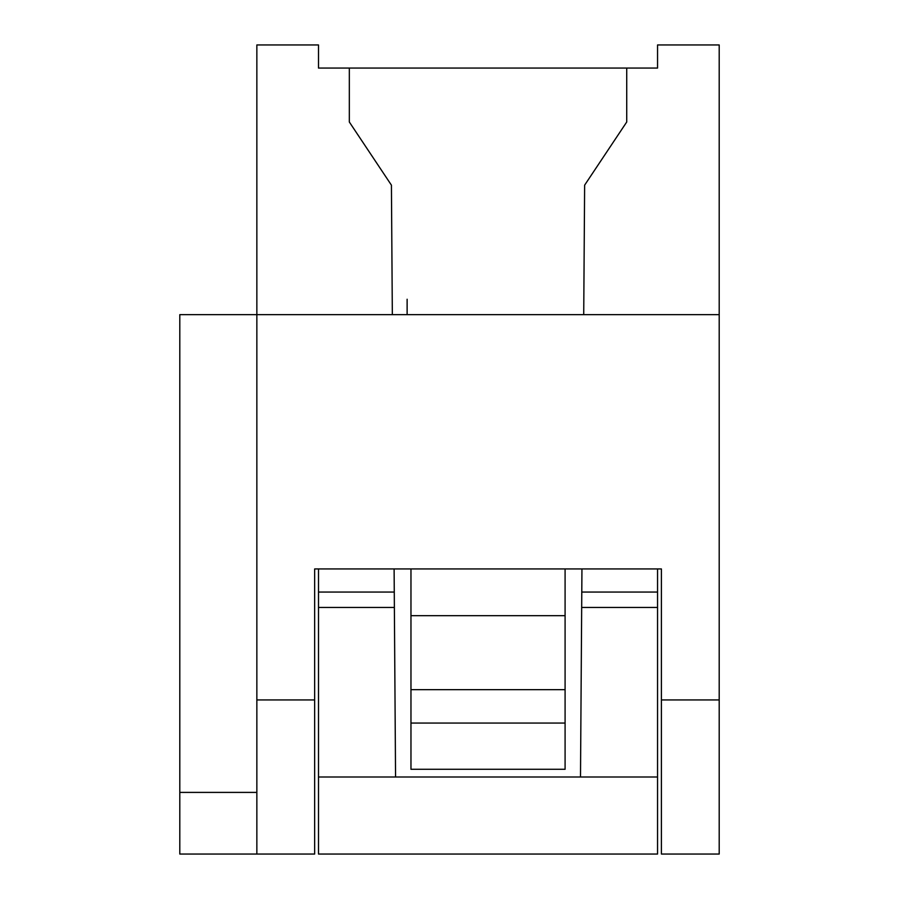 <?xml version="1.0" encoding="UTF-8"?>
<svg xmlns="http://www.w3.org/2000/svg" width="899" height="899" viewBox="0 0 899 899"><rect width="100%" height="100%" fill="white"/><g stroke="black" fill="none" stroke-linecap="round" stroke-linejoin="round"><path stroke-width="1.35" d="M661.406 699.939L719.2 699.939L719.2 314.65L256.856 314.65L256.856 699.939L314.65 699.939L314.65 568.943L661.406 568.943L661.406 699.939L661.406 568.943L314.65 568.943L314.65 854.05L314.65 699.939L256.856 699.939L256.856 854.05L314.65 854.05L179.8 854.05L179.8 314.65L179.8 792.401L256.856 792.401L179.8 792.401L179.8 854.05L256.856 854.05L256.856 314.65L179.8 314.65L719.2 314.65L719.2 699.939L661.406 699.939L661.406 854.05L661.406 699.939M661.406 854.05L719.2 854.05L719.2 699.939L719.2 854.05L661.406 854.05M410.967 568.943L410.967 615.691L565.089 615.691L565.089 568.943L565.089 769.286L410.967 769.286L410.967 568.943M410.967 689.657L565.089 689.657L565.089 615.691L410.967 615.691L410.967 723.054L565.089 723.054L565.089 689.657L410.967 689.657M410.967 769.286L565.089 769.286L565.089 723.054L410.967 723.054L410.967 769.286M407.123 314.65L407.123 299.243M719.2 44.95L719.2 314.65L719.2 44.95L657.551 44.95L719.2 44.95M318.504 68.066L657.551 68.066L657.551 44.95L657.551 68.066L318.504 68.066L318.504 44.95L318.504 68.066M256.856 44.95L318.504 44.95L256.856 44.95L256.856 314.65L256.856 44.95M349.329 122.006L349.329 68.066L349.329 122.006L391.425 185.16L349.329 122.006M256.856 314.65L392.335 314.65L391.425 185.16L392.335 314.65L256.856 314.65M626.727 122.006L626.727 68.066L626.727 122.006L584.631 185.16L583.721 314.65L719.2 314.65L583.721 314.65L584.631 185.16L626.727 122.006M394.268 592.059L395.56 776.994L394.11 568.943L394.268 592.059L318.504 592.059L318.504 568.943L318.504 592.059L394.268 592.059M580.496 776.994L581.945 568.943L581.788 592.059L657.551 592.059L657.551 568.943L657.551 854.05L657.551 607.466L581.675 607.466L580.496 776.994L657.551 776.994L395.56 776.994L580.496 776.994M318.504 854.05L318.504 592.059L318.504 607.466L394.38 607.466L318.504 607.466L318.504 776.994L395.56 776.994L318.504 776.994L318.504 854.05L657.551 854.05L318.504 854.05M581.675 607.466L657.551 607.466L657.551 592.059L581.788 592.059L581.675 607.466"/></g></svg>
